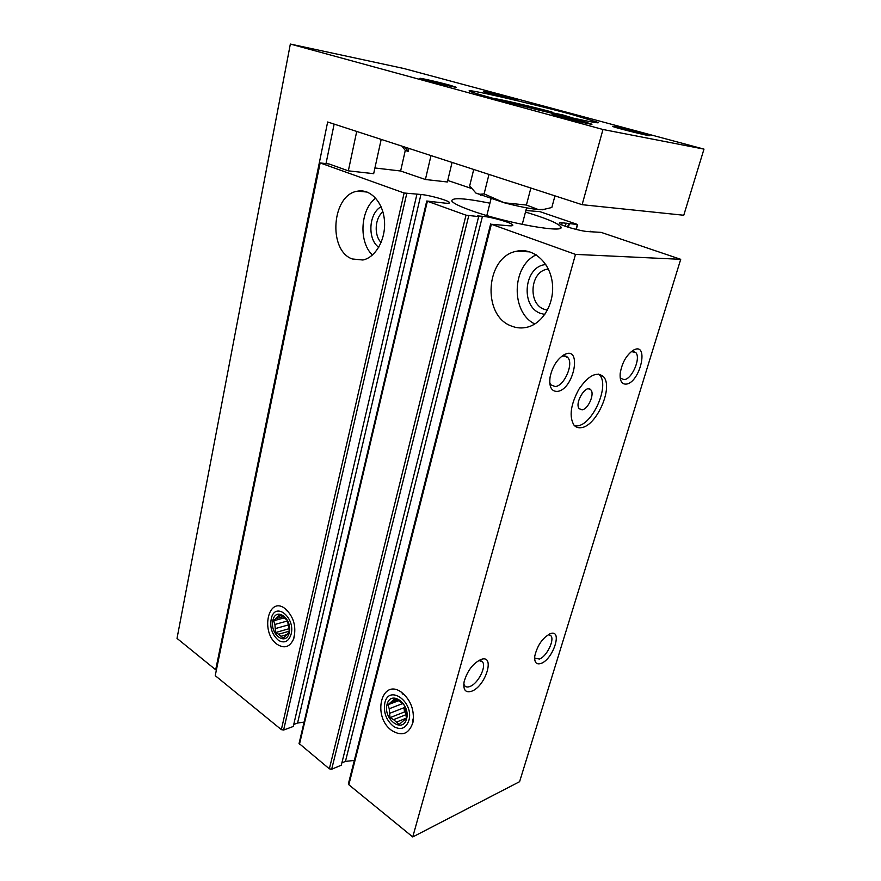 <?xml version="1.0" encoding="UTF-8"?>
<svg xmlns="http://www.w3.org/2000/svg" width="881" height="881" viewBox="0 0 881 881"><rect width="100%" height="100%" fill="white"/><g stroke="black" fill="none" stroke-linecap="round" stroke-linejoin="round"><path stroke-width="1.32" d="M449.343 203.015L449.464 202.52C449.828 203.214 448.484 203.423 445.423 203.17L426.745 201.022L466.005 215.173L478.647 216.605L477.667 215.922L482.458 216.308C491.268 216.891 511.861 222.772 512.764 224.985C513.171 225.712 511.971 225.976 509.152 225.789L491.378 224.259L575.491 254.389L680.716 259.322L601.117 232.375L588.001 231.593C580.513 231.196 559.898 225.294 559.281 223.4C558.961 222.827 559.931 222.629 562.188 222.794L577.628 224.512L539.833 211.627L525.891 210.515M299.077 743.454L329.34 768.827L331.674 769.234L341.288 765.204L478.647 216.605M341.872 762.88L345.44 761.393L482.458 216.308M354.327 760.435L345.44 761.393M348.424 783.65L348.832 784.74L412.749 836.95L575.491 254.389M391.781 730.536C371.87 716.716 381.418 677.566 401.461 692.235C410.656 699.822 414.51 709.767 413.035 722.079C409.225 733.961 402.143 736.78 391.781 730.536M511.156 325.937C481.687 315.365 485.563 256.668 516.563 251.239C532.542 247.44 549.348 261.47 552.178 281.799C555.228 302.084 543.489 323.118 527.532 327.115C521.937 328.536 516.475 328.139 511.156 325.937M541.121 663.404C553.246 659.197 562.871 629.232 550.592 633.582C542.773 637.547 537.509 645.013 534.789 655.982C534.205 662.457 536.309 664.935 541.121 663.404M471.687 691.211C485.695 686.299 495.452 654.429 481.301 659.351C473.053 663.195 467.315 670.705 464.089 681.872C462.999 689.966 465.531 693.083 471.687 691.211M625.984 384.127C640.168 383.191 649.671 341.266 633.494 350.109C626.435 354.933 621.997 362.708 620.191 373.423C619.717 380.636 621.656 384.204 625.984 384.127M557.122 391.428C574.203 390.162 582.804 343.865 563.62 355.021C556.792 359.646 552.277 367.003 550.085 377.09C548.951 386.605 551.297 391.384 557.122 391.428M581.119 427.67C596.503 426.481 613.859 386.88 603.386 376.594C596.569 371.231 588.387 375.471 578.85 389.303C570.602 404.709 568.972 416.647 573.972 425.105C575.811 427.23 578.189 428.089 581.119 427.67M412.749 836.95L519.592 781.689L680.716 259.322M590.6 231.791L590.766 231.218M568.377 227.287L569.313 223.928M471.192 188.391L447.735 180.451M452.063 162.423L447.372 181.982L425.402 179.504L400.624 171.002L374.921 167.974M381.187 139.396L373.665 173.689L348.336 170.837L329.098 163.976L320.155 162.93L404.126 193.005L420.942 194.47C429.752 195.219 448.715 200.56 449.464 202.52M416.834 194.591L293.274 726.473L283.616 730.041L281.347 729.633L215.239 675.639L320.155 162.93M277.086 644.297C260.324 632.745 267.945 595.886 284.783 608.342C293.604 616.248 296.6 626.347 293.769 638.637C290.014 647.083 284.453 648.967 277.086 644.297M352.246 258.97C327.655 250.358 331.785 194.382 357.664 191.155C370.516 188.655 383.191 202.41 384.468 220.889C385.933 239.324 375.68 257.483 362.873 260.005L352.246 258.97M293.747 724.446L297.569 723.037L420.942 194.47M304.099 722.101L297.569 723.037M525.483 212.068C545.559 218.07 557.255 222.893 560.558 226.527C568.058 234.104 506.223 223.289 470.983 210.46C459.717 206.418 453.319 203.291 451.821 201.066C451.49 197.355 464.188 198.06 489.946 203.181M534.833 323.977C510.76 312.601 511.476 266.194 536.188 254.851M544.81 314.484L540.449 313.35C519.955 306.346 524.217 265.842 545.835 264.586M547.475 310.134L544.051 309.231C527.906 303.769 530.01 272.207 546.848 269.278L548.334 269.024M372.443 255.038C358.512 242.033 360.23 209.568 375.68 198.148M378.742 247.297C367.245 239.324 368.665 213.334 381.077 206.738M381.11 242.528C373.841 235.293 374.799 218.169 382.894 211.825M574.753 425.919L577.33 425.897C592.737 424.741 610.037 385.239 599.509 374.932L598.662 374.095M582.055 409.797C588.079 409.489 594.95 393.873 590.821 389.854C586.118 383.587 574.049 403.454 579.324 408.795L582.055 409.797M549.733 382.563L550.999 384.909L555.151 386.539C564.148 386.319 574.016 363.677 567.771 357.521C566.175 355.77 564.049 355.45 561.395 356.563M620.125 377.178L620.907 378.401L624.1 379.623C631.963 379.48 641.291 357.708 635.697 352.488L631.292 351.585M463.78 683.975L464.474 685.495C465.664 687.081 467.492 687.411 469.958 686.475C477.965 683.744 486.653 666.719 482.513 661.873L478.812 660.442M534.646 657.468L535.097 658.272L539.458 659.032C546.583 656.642 554.799 640.035 550.944 635.796L548.257 634.661M408.894 148.393L408.211 151.389L404.963 147.116M334.141 124.111L326.003 163.613M215.691 669.78L327.655 121.996L582.121 204.689L683.766 215.25L703.985 149.12L403.707 68.476L290.345 44.05L177.015 638.395L215.691 669.78L216.495 669.538M402.022 146.169L405.282 150.431L408.211 151.389M538.864 110.081L562.717 114.893L573.432 118.175M582.121 204.689L602.978 129.496L703.985 149.12M571.064 114.277C529.734 103.066 462.184 87.593 469.694 91.206C472.965 93.078 506.498 102.24 541.771 110.786C577.088 119.364 602.483 124.507 597.858 122.316L571.064 114.277M641.28 132.998C627.327 129.221 607.207 124.717 613.815 126.875C619.431 128.857 649.187 136.148 650.013 135.74L641.28 132.998M511.365 98.055C499.208 94.752 478.801 90.148 484.528 92.009L517.808 100.082L511.365 98.055M583.497 121.501C568.641 117.426 545.879 112.383 553.499 114.882C559.754 117.096 590.92 124.673 591.977 124.243L583.497 121.501M450.092 85.27C437.328 81.757 414.29 76.614 420.799 78.739C425.919 80.556 455.235 87.604 456.215 87.252L450.092 85.27M602.978 129.496L290.345 44.05M552.453 112.25L522.103 105.918M530.869 188.038L526.409 205.031L538.412 209.59L543.181 209.546L551.825 207.509L554.964 195.857M473.714 169.46L469.672 185.902L475.96 193.126L479.76 194.272L484.11 193.886L504.339 202.795L526.409 205.031M488.79 175.176L484.11 193.886M475.96 193.126L504.339 202.795C518.303 206.418 529.657 208.676 538.412 209.59L545.482 209.215M348.336 170.837L356.717 131.445M400.624 171.002L405.282 150.431M425.402 179.504L430.996 155.585M408.861 720.515C405.976 728.389 400.954 730.415 393.785 726.583C386.374 720.625 383.378 712.806 384.799 703.137C388.631 683.777 414.422 701.893 408.861 720.515M406.615 718.863C402.617 733.906 383.026 719.171 387.034 704.47C390.735 689.416 410.689 703.776 406.615 718.863M398.884 700.604L387.959 704.778L395.029 698.523L401.824 702.807L404.258 705.24L405.524 709.271L406.339 718.29L399.159 724.457L393.576 719.634L406.306 714.568M387.959 704.778L389.226 708.753L402.661 703.567M389.942 713.214L403.916 707.762L404.577 711.914L390.019 717.663L389.226 708.753M390.019 717.663L393.576 719.634M396.747 721.991L406.35 718.136M403.916 707.762L406.174 712.41M390.856 702.52L397.672 699.921M393.3 700.351L396.351 699.195M404.577 711.914L406.229 713.114M291.182 633.968C288.836 641.478 284.64 643.637 278.594 640.443C271.612 634.309 269.311 626.479 271.678 616.953C276.546 602.075 295.311 618.088 291.182 633.968M289.298 632.58C286.149 646.72 269.674 634.353 272.857 620.499C275.775 606.348 292.525 618.396 289.298 632.58M284.849 617.713L273.694 620.764L279.508 614.553L287.25 620.191L289.111 628.043L289.122 632.106L283.219 638.262L278.638 634.232L289.166 631.214M273.694 620.764L274.905 624.453L287.536 620.94M289.155 628.682L275.544 632.547L274.905 624.453M275.544 632.547L278.638 634.232M281.303 636.214L287.492 634.43M275.544 628.527L288.704 624.827M276.194 618.583L283.396 616.612M278.198 616.425L281.457 615.544M299.43 744.401L427.351 201.331M329.34 768.827L466.005 215.173M331.674 769.234L468.725 215.801M348.832 784.74L491.378 224.259M561.626 224.842L562.188 222.794M565.316 226.285L566.186 223.124M567.672 227.067L568.608 223.686M575.987 229.39L577.319 224.567M281.347 729.633L404.126 193.005M283.616 730.041L406.736 193.611M551.836 111.942C529.723 106.094 499.45 99.068 493.261 98.386M512.61 225.58L512.764 224.985M348.358 783.914L490.662 223.906M576.251 229.456L577.617 224.556M299.022 743.685L426.745 201.022M560.558 226.527L560.096 228.223M516.563 251.239L529.933 251.867M546.848 269.278L548.478 269.322M357.664 191.155L367.113 192.058M286.788 610.786L284.783 608.342M294.188 635.752L293.769 638.637M403.256 694.624L401.461 692.235M412.793 719.193L413.035 722.079M599.509 374.932L603.386 376.594M588.519 388.84L590.821 389.854M563.994 355.913L567.771 357.521M562.496 355.726L563.62 355.021M632.745 351.288L635.697 352.488M632.569 350.66L633.494 350.109M480.42 660.486L482.513 661.873M480.101 659.803L481.301 659.351M549.149 634.694L550.944 635.796M549.667 633.935L550.592 633.582M522.235 224.413L526.585 207.839M486.819 215.548L491.003 198.952M480.718 195.329L479.749 194.283M542.322 209.81L543.181 209.557"/></g></svg>
